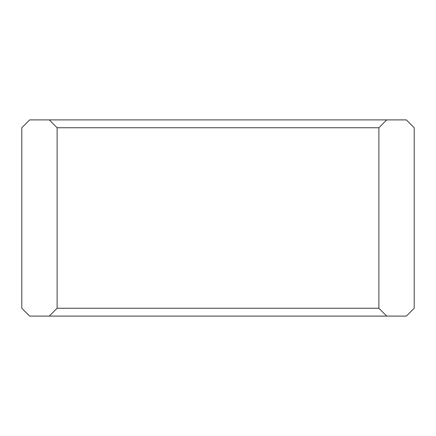 <?xml version="1.0" encoding="UTF-8"?>
<svg xmlns="http://www.w3.org/2000/svg" width="436" height="436" viewBox="0 0 436 436"><rect width="100%" height="100%" fill="white"/><g stroke="black" fill="none" stroke-linecap="round" stroke-linejoin="round"><path stroke-width="0.65" d="M378.884 127.748L378.884 308.252L57.116 308.252L49.268 316.1L29.648 316.1L21.8 308.252L21.8 127.748L29.648 119.9L49.268 119.9L57.116 127.748L378.884 127.748L386.732 119.9L49.268 119.9M49.268 316.1L406.352 316.1L414.2 308.252L414.2 127.748L406.352 119.9L386.732 119.9M386.732 316.1L378.884 308.252M57.116 308.252L57.116 127.748"/></g></svg>
